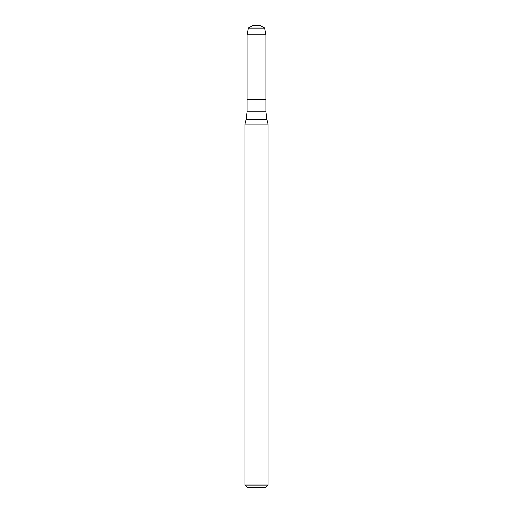<?xml version="1.0" encoding="UTF-8"?>
<svg xmlns="http://www.w3.org/2000/svg" width="513" height="513" viewBox="0 0 513 513"><rect width="100%" height="100%" fill="white"/><g stroke="black" fill="none" stroke-linecap="round" stroke-linejoin="round"><path stroke-width="0.38" stroke-dasharray="2.56 1.92" d="M265.856 99.522L247.144 99.522L265.856 99.522M268.043 124.043L244.957 124.043M268.043 485.041L244.957 485.041M265.734 487.35L247.266 487.35M260.347 25.65L252.653 25.65M264.535 28.068L248.465 28.068M265.856 34.884L247.144 34.884M265.856 111.834L247.144 111.834M266.907 119.798L246.093 119.798"/><path stroke-width="0.77" d="M247.144 34.884L247.144 99.522L265.856 99.522L265.856 111.834L247.144 111.834L247.144 99.522L265.856 99.522L265.856 34.884L247.144 34.884L248.465 28.068L264.535 28.068L265.856 34.884M256.5 124.043L268.043 124.043L266.907 119.798L246.093 119.798L244.957 124.043L256.5 124.043M268.043 485.041L265.734 487.35L247.266 487.35L244.957 485.041L268.043 485.041L268.043 124.043M248.465 28.068L252.653 25.65L260.347 25.65L264.535 28.068M265.856 111.834L266.907 119.798M247.144 111.834L246.093 119.798M244.957 485.041L244.957 124.043"/></g></svg>
